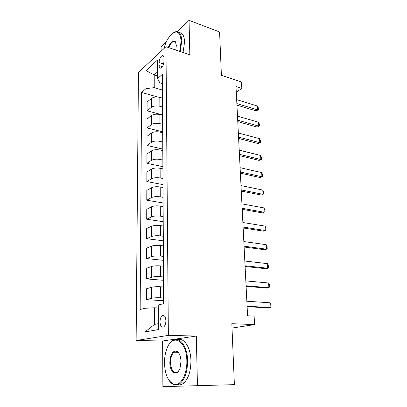 <?xml version="1.0" encoding="UTF-8"?>
<svg xmlns="http://www.w3.org/2000/svg" width="407" height="407" viewBox="0 0 407 407"><rect width="100%" height="100%" fill="white"/><g stroke="black" fill="none" stroke-linecap="round" stroke-linejoin="round"><path stroke-width="0.61" d="M165.893 320.711C165.512 316.336 164.225 314.713 162.037 315.842C160.755 317.089 160.078 319.103 160.012 321.886C160.368 326.292 161.66 327.92 163.894 326.77C165.166 325.508 165.832 323.489 165.893 320.711M197.456 385.856L196.311 336.045L162.647 340.99L162.886 386.65L234.386 384.646L231.827 323.697L254.573 324.603L254.116 316.122L247.578 315.796L235.999 86.549L241.824 88.431L241.473 81.934L221.403 75.31L219.587 31.96L189.046 20.35L177.121 31.66M162.647 340.99L136.126 340.522L138.446 72.456L165.97 46.683L168.366 335.378L136.126 340.522M166.361 41.865L161.096 46.866L161.116 51.226M159.071 62.556L159.081 65.568C159.157 67.542 159.742 68.386 160.846 68.101C162.673 66.911 163.721 64.591 163.98 61.147L163.96 58.104C163.879 56.176 163.304 55.342 162.235 55.606C160.389 56.787 159.335 59.101 159.071 62.556L163.553 64.001M157.545 71.942L154.228 74.888L154.238 87.647L145.955 88.645L141.595 92.44L140.156 309.488L145.07 308.272L154.462 307.773L154.477 324.435L158.303 323.682M145.955 88.645L146.027 70.604L157.509 60.027L157.565 78.541L159.87 82.845L162.388 83.603M145.07 308.272L144.978 331.975L158.323 329.573L158.247 305.011L163.7 303.663L162.337 74.384L157.565 78.541M165.97 46.683L189.84 54.833L189.046 20.35M196.311 336.045L168.366 335.378M232.01 328.057L254.573 324.603M236.284 92.221L241.824 88.431M157.555 75.906L154.228 74.888L146.027 70.604M162.429 90.044L154.238 87.647M162.474 98.143L159.819 97.39C156.42 96.632 153.658 96.958 151.526 98.362L147.105 102.035L147.075 110.811L162.576 114.927M162.53 107.01L159.859 106.278C156.441 105.54 153.663 105.861 151.521 107.234L147.075 110.811M162.576 115.278L159.895 114.565C156.461 113.853 153.668 114.164 151.516 115.507L147.049 119.002L147.019 127.961L162.678 131.827M162.632 124.328L159.931 123.636C156.481 122.95 153.673 123.255 151.511 124.557L147.019 127.961M162.683 132.768L159.971 132.102C156.502 131.436 153.683 131.736 151.506 133.003L146.993 136.314L146.963 145.457L162.78 149.069M162.739 142.007L160.012 141.366C156.522 140.72 153.688 141.015 151.501 142.247L146.963 145.457M162.79 150.626L160.048 150.005C156.542 149.389 153.693 149.674 151.496 150.87L146.932 153.988L146.902 163.324L162.881 166.661M162.846 160.063L160.088 159.468C156.563 158.872 153.698 159.157 151.49 160.312L146.902 163.324M162.897 168.864L160.129 168.295C156.583 167.725 153.704 167.999 151.485 169.119L146.876 172.034L146.841 181.568L162.988 184.62M162.953 178.505L160.17 177.956C156.609 177.416 153.709 177.686 151.475 178.765L146.841 181.568M163.009 187.495L160.21 186.976C156.629 186.457 153.714 186.721 151.47 187.759L146.815 190.461L146.779 200.198L163.1 202.961M163.065 197.344L160.251 196.851C156.649 196.362 153.724 196.617 151.465 197.614L146.779 200.198M163.121 206.532L160.292 206.064C156.675 205.601 153.729 205.85 151.46 206.807L146.749 209.284L146.718 219.236L163.212 221.683M163.182 216.595L160.333 216.153C156.695 215.725 153.734 215.964 151.455 216.875L146.718 219.236M163.238 225.987L160.378 225.575C156.715 225.168 153.739 225.402 151.445 226.272L146.688 228.52L146.652 238.685L163.324 240.812M163.299 236.269L160.419 235.887C156.741 235.516 153.749 235.739 151.44 236.564L146.652 238.685M163.355 245.869L160.465 245.518C156.761 245.177 153.754 245.39 151.435 246.169L146.622 248.173L146.586 258.562L163.441 260.353M163.416 256.385L160.511 256.064C156.787 255.754 153.76 255.962 151.429 256.69L146.586 258.562M163.477 266.203L160.551 265.908C156.812 265.634 153.77 265.832 151.419 266.514L146.556 268.264L146.52 278.887L163.558 280.321M163.538 276.958L160.597 276.699C156.837 276.455 153.775 276.643 151.414 277.274L146.52 278.887M163.599 286.996L160.643 286.767C156.858 286.559 153.78 286.742 151.409 287.317L146.489 288.802L146.454 299.664L163.68 300.732M163.665 297.995L160.689 297.807C156.883 297.629 153.79 297.802 151.399 298.326L146.454 299.664M158.257 307.977L154.462 307.773M141.595 92.44L157.733 97.019M144.978 331.975L154.477 324.435M236.66 99.644L257.494 106.044L258.308 107.86L258.43 109.778L256.115 110.887L236.935 105.123M257.494 106.044L257.733 109.895L236.859 103.576M258.43 109.778L256.115 110.887M237.495 116.153L258.506 122.202L259.325 123.993L259.452 125.946L257.112 127.07L237.769 121.632M258.506 122.202L258.75 126.124L237.698 120.162M259.452 125.946L257.112 127.07M238.344 132.992L259.539 138.67L260.368 140.435L260.495 142.43L258.135 143.569L238.619 138.466M259.539 138.67L259.793 142.669L238.553 137.083M260.495 142.43L258.135 143.569M239.214 150.173L260.597 155.464L261.426 157.204L261.553 159.239L259.173 160.394L239.489 155.647M260.597 155.464L260.851 159.544L239.423 154.345M261.553 159.239L259.173 160.394M240.099 167.699L261.67 172.593L262.51 174.303L262.637 176.379L260.231 177.554L240.374 173.173M261.67 172.593L261.93 176.76L240.313 171.963M179.675 51.363L181.146 41.071C180.036 31.1 176.312 29.39 169.963 35.943C167.338 39.291 165.328 43.508 163.924 48.596M173.214 32.906L175.549 31.771C179.339 31.13 181.415 34.203 181.766 40.985L180.255 51.562M168.274 47.466C170.716 41.738 173.092 39.825 175.397 41.723L176.338 45.467L175.753 50.02M179.156 32.636C182.473 32.692 184.279 35.811 184.569 41.977L183.069 52.518M176.007 43.01L175.59 42.252L173.565 41.504C171.744 42.165 170.162 44.215 168.829 47.66M186.833 360.948C186.782 340.064 172.166 332.748 166.784 349.023C165.252 353.164 164.484 357.789 164.489 362.891C164.937 374.45 168.06 381.557 173.865 384.213C180.413 386.548 187.276 374.588 186.833 360.948M169.444 343.93L171.978 341.102C178.698 334.992 187.505 345.35 187.581 360.917C187.505 370.986 185.21 378.322 180.693 382.916C178.617 384.747 176.475 385.358 174.282 384.747C172.319 384.157 170.564 382.687 169.022 380.336M180.998 361.457L180.057 368.014C177.249 377.223 169.633 372.69 169.836 362.423C170.284 354.583 172.497 350.788 176.47 351.038C179.202 352.34 180.708 355.81 180.998 361.457M179.095 353.485L176.862 351.577L173.886 352.259C171.734 354.319 170.619 357.697 170.548 362.398C170.477 369.485 174.578 374.827 177.92 371.657L178.973 370.436M178.083 339.647C184.315 337.652 190.791 347.802 190.919 360.907C190.858 370.935 188.558 378.24 184.03 382.819C181.995 384.6 179.899 385.226 177.742 384.691M241 185.592L262.769 190.069L263.609 191.748L263.746 193.864L261.314 195.055L241.28 191.061M262.769 190.069L263.034 194.317L241.224 189.942M241.926 203.861L263.889 207.901L264.733 209.544L264.871 211.706L262.418 212.912L242.201 209.325M263.889 207.901L264.158 212.235L242.15 208.303M242.867 222.512L265.033 226.099L265.883 227.706L266.025 229.909L263.543 231.135L243.142 227.971M265.033 226.099L265.308 230.52L243.096 227.045M243.829 241.56L266.198 244.673L267.058 246.245L267.196 248.494L266.483 249.186L264.692 249.74L244.103 247.008M266.198 244.673L266.483 249.186L244.063 246.194M244.811 261.019L267.389 263.634L268.254 265.171L268.396 267.465L267.679 268.244L265.868 268.732L245.085 266.458M267.389 263.634L267.679 268.244L245.05 265.756M245.818 280.906L268.605 282.997L269.475 284.493L269.622 286.838L268.9 287.708L267.063 288.125L246.093 286.33M268.605 282.997L268.9 287.708L246.062 285.739M246.846 301.226L269.846 302.777L270.721 304.233L270.874 306.629L270.146 307.59L268.289 307.931L247.115 306.639M269.846 302.777L270.146 307.59L247.095 306.171M159.859 106.278L159.819 97.39M159.931 123.636L159.895 114.565M160.012 141.366L159.971 132.102M160.088 159.468L160.048 150.005M160.17 177.956L160.129 168.295M160.251 196.851L160.21 186.976M160.333 216.153L160.292 206.064M160.419 235.887L160.378 225.575M160.511 256.064L160.465 245.518M160.597 276.699L160.551 265.908M160.689 297.807L160.643 286.767M151.521 107.234L151.526 98.362M151.511 124.557L151.516 115.507M151.501 142.247L151.506 133.003M151.49 160.312L151.496 150.87M151.475 178.765L151.485 169.119M151.465 197.614L151.47 187.759M151.455 216.875L151.46 206.807M151.44 236.564L151.445 226.272M151.429 256.69L151.435 246.169M151.414 277.274L151.419 266.514M151.399 298.326L151.409 287.317M162.393 66.626L159.081 65.568M164.453 315.954L162.037 315.842M163.461 56.013L162.235 55.606M173.565 41.504L175.549 42.201M175.59 42.252L175.397 41.723M184.03 382.819L180.693 382.916M173.886 352.259L178.052 352.279M176.862 351.577L176.47 351.038M173.865 384.213L174.282 384.747"/></g></svg>
